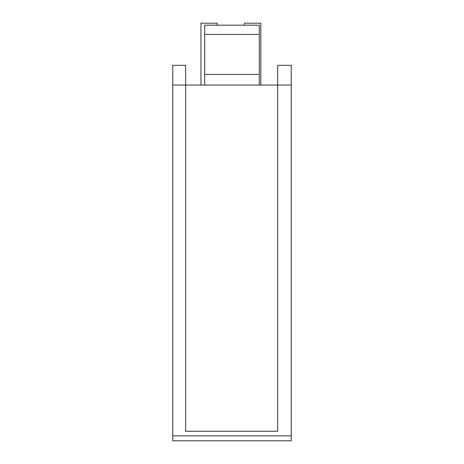 <?xml version="1.0" encoding="UTF-8"?>
<svg xmlns="http://www.w3.org/2000/svg" width="464" height="464" viewBox="0 0 464 464"><rect width="100%" height="100%" fill="white"/><g stroke="black" fill="none" stroke-linecap="round" stroke-linejoin="round"><path stroke-width="0.7" d="M291.235 435.864L172.765 435.864L172.765 440.8L291.235 440.8L291.235 65.32L277.669 65.32L291.235 65.32M172.765 435.864L172.765 65.32L185.67 65.32L185.67 85.069L277.669 85.069L277.669 65.32M291.235 85.069L277.669 85.069L277.669 431.253L185.67 431.253L185.67 85.069L172.765 85.069M204.688 85.069L204.688 25.172L259.312 25.172L259.312 34.423L204.688 34.423M204.688 74.455L259.312 74.455L259.312 34.423M259.312 25.172L204.688 25.172M259.312 74.455L259.312 85.069M200.953 85.069L200.953 23.2L217.152 23.2L217.152 25.172M244.36 25.172L244.36 23.2L260.826 23.2L260.826 85.069M172.765 65.32L185.67 65.32L172.765 65.32"/></g></svg>

